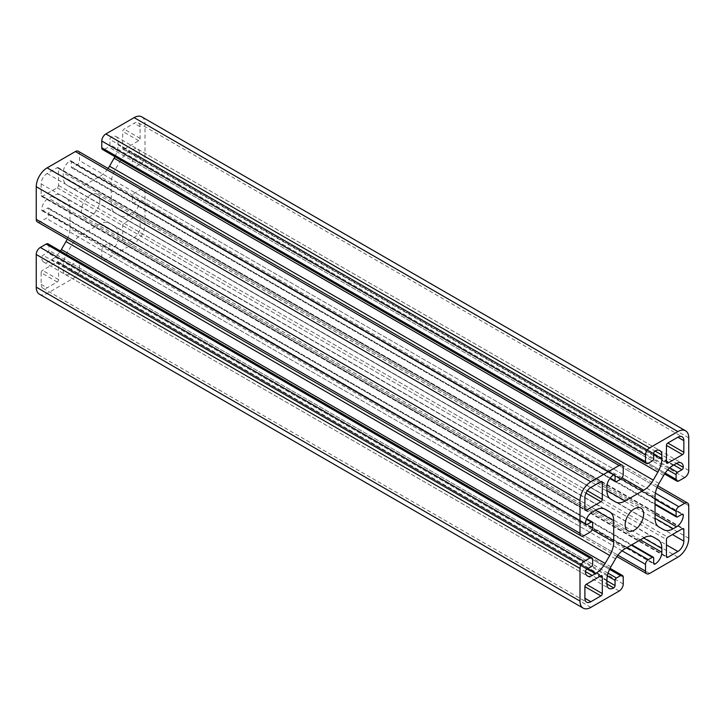 <?xml version="1.0" encoding="UTF-8"?>
<svg xmlns="http://www.w3.org/2000/svg" width="725" height="725" viewBox="0 0 725 725"><rect width="100%" height="100%" fill="white"/><g stroke="black" fill="none" stroke-linecap="round" stroke-linejoin="round"><path stroke-width="0.54" stroke-dasharray="3.62 2.72" d="M41.144 183.869L41.144 195.487A1.921 1.106 120 0 0 41.543 196.366A1.921 1.106 120 0 0 42.503 196.276L57.184 187.793A1.921 1.106 120 0 0 58.544 185.446L58.544 168.49A1.921 1.106 120 0 0 58.145 167.611A1.921 1.106 120 0 0 57.184 167.702L47.125 173.511A8.455 4.885 120 0 0 41.144 183.869L584.894 497.803M140.106 227.197L140.106 215.579A1.921 1.106 120 0 0 139.708 214.7A1.921 1.106 120 0 0 138.747 214.799L124.066 223.273A1.921 1.106 120 0 0 122.706 225.629L122.706 242.576A1.921 1.106 120 0 0 123.105 243.455A1.921 1.106 120 0 0 124.066 243.364L134.125 237.555A8.455 4.885 120 0 0 140.106 227.197L672.438 534.533M41.144 272.718L41.144 284.336A8.455 4.885 120 0 0 42.893 288.206A8.455 4.885 120 0 0 47.125 287.789L57.184 281.98A1.921 1.106 120 0 0 58.544 279.623L58.544 262.667A1.921 1.106 120 0 0 58.145 261.788A1.921 1.106 120 0 0 57.184 261.888L42.503 270.362A1.921 1.106 120 0 0 41.144 272.718L57.184 281.98M124.066 149.187L138.747 140.704A1.921 1.106 120 0 0 140.106 138.348L140.106 126.739A8.455 4.885 120 0 0 138.357 122.86A8.455 4.885 120 0 0 134.125 123.286L124.066 129.095A1.921 1.106 120 0 0 122.706 131.442L122.706 148.398A1.921 1.106 120 0 0 123.105 149.278A1.921 1.106 120 0 0 124.066 149.187L666.456 462.333L122.706 148.398M48.095 243.881A3.843 2.22 -60 0 1 48.892 245.639L48.892 250.352A1.921 1.106 -60 0 1 47.533 252.699L43.047 255.291A1.921 1.106 120 0 0 41.688 257.647A9.615 5.546 120 0 0 43.681 262.051A9.615 5.546 120 0 0 48.484 261.571L51.765 259.677A19.222 11.102 120 0 0 60.465 251.022M67.226 239.187A19.222 11.102 120 0 0 69.963 228.157L69.963 206.77A19.222 11.102 120 0 0 65.984 197.961L61.38 195.306A19.222 11.102 120 0 0 51.765 196.257L48.484 198.161A9.615 5.546 120 0 0 41.688 209.933A1.921 1.106 120 0 0 42.086 210.812A1.921 1.106 120 0 0 43.047 210.712L47.533 208.12A1.921 1.106 -60 0 1 48.493 208.03A1.921 1.106 -60 0 1 48.892 208.909L48.892 213.621A3.843 2.22 -60 0 1 46.173 218.325L40.328 221.705A5.764 3.326 -60 0 1 37.446 221.986M605.103 509.222L65.984 197.961M605.13 509.24L61.38 195.306M78.282 151.253A5.764 3.326 -60 0 1 79.478 153.89L79.478 160.642A3.843 2.22 -60 0 1 76.759 165.354L72.681 167.702A1.921 1.106 -60 0 1 71.721 167.801A1.921 1.106 -60 0 1 71.322 166.922L71.322 161.738A1.921 1.106 120 0 0 70.923 160.859A1.921 1.106 120 0 0 69.963 160.959A9.615 5.546 120 0 0 63.166 172.731L63.166 176.519A19.222 11.102 120 0 0 67.144 185.319L71.748 187.974A19.222 11.102 120 0 0 81.363 187.023L99.887 176.329A19.222 11.102 120 0 0 108.07 168.445M610.894 499.253L67.144 185.319M615.498 501.908L71.748 187.974M114.94 156.672A19.222 11.102 120 0 0 118.084 144.81L118.084 141.022A9.615 5.546 120 0 0 116.091 136.617A9.615 5.546 120 0 0 111.287 137.097A1.921 1.106 120 0 0 109.928 139.454L109.928 144.628A1.921 1.106 -60 0 1 108.569 146.985L104.491 149.341A3.843 2.22 -60 0 1 102.569 149.531M141.819 116.87A15.379 8.881 -60 0 1 145 123.912L145 156.564A5.764 3.326 -60 0 1 140.922 163.623L135.077 166.995A3.843 2.22 -60 0 1 133.155 167.194A3.843 2.22 -60 0 1 132.358 165.427L132.358 160.723A1.921 1.106 -60 0 1 133.717 158.367L138.203 155.775A1.921 1.106 120 0 0 139.562 153.419A9.615 5.546 120 0 0 137.569 149.024A9.615 5.546 120 0 0 132.766 149.495L129.485 151.389A19.222 11.102 120 0 0 119.87 161.539L115.266 169.505A19.222 11.102 120 0 0 111.287 182.908L111.287 204.305A19.222 11.102 120 0 0 115.266 213.105L119.87 215.76A19.222 11.102 120 0 0 129.485 214.808L132.766 212.914A9.615 5.546 120 0 0 139.562 201.142A1.921 1.106 120 0 0 139.164 200.263A1.921 1.106 120 0 0 138.203 200.354L133.717 202.946A1.921 1.106 -60 0 1 132.757 203.036A1.921 1.106 -60 0 1 132.358 202.157L132.358 197.454A3.843 2.22 -60 0 1 135.077 192.741L140.922 189.37A5.764 3.326 -60 0 1 143.804 189.08A5.764 3.326 -60 0 1 145 191.717L145 224.369A15.379 8.881 -60 0 1 134.125 243.21L105.85 259.532A5.764 3.326 -60 0 1 102.968 259.813A5.764 3.326 -60 0 1 101.772 257.176L101.772 250.424A3.843 2.22 -60 0 1 104.491 245.721L108.569 243.364A1.921 1.106 -60 0 1 109.529 243.265A1.921 1.106 -60 0 1 109.928 244.153L109.928 249.328A1.921 1.106 120 0 0 110.327 250.207A1.921 1.106 120 0 0 111.287 250.116A9.615 5.546 120 0 0 118.084 238.344L118.084 234.547A19.222 11.102 120 0 0 114.106 225.747L109.502 223.092A19.222 11.102 120 0 0 99.887 224.043L81.363 234.746A19.222 11.102 120 0 0 71.748 244.887L67.144 252.862A19.222 11.102 120 0 0 63.166 266.256L63.166 270.044A9.615 5.546 120 0 0 65.159 274.449A9.615 5.546 120 0 0 69.963 273.968A1.921 1.106 120 0 0 71.322 271.621L71.322 266.438A1.921 1.106 -60 0 1 72.681 264.081L76.759 261.725A3.843 2.22 -60 0 1 78.681 261.535A3.843 2.22 -60 0 1 79.478 263.302L79.478 270.044A5.764 3.326 -60 0 1 75.4 277.113L47.125 293.435A15.379 8.881 -60 0 1 39.431 294.196M99.869 200.2A13.068 7.549 120 0 0 97.159 194.209A13.068 7.549 120 0 0 84.091 201.758A13.068 7.549 120 0 0 84.091 216.857A13.068 7.549 120 0 0 94.159 213.349A13.068 7.549 120 0 0 99.869 200.2M659.016 527.039L115.266 213.105M663.62 529.694L119.87 215.76M653.225 537.007L114.106 225.747M653.252 537.026L109.502 223.092M41.144 195.487L584.894 509.421L42.503 196.276M57.184 187.793L586.018 493.118M58.544 185.446L587.377 490.762M140.106 215.579L682.497 528.724L138.747 214.799M124.066 223.273L667.816 537.207M122.706 225.629L666.456 539.554M41.144 284.336L47.125 287.789M58.544 279.623L42.503 270.362M138.747 140.704L122.706 131.442M140.106 138.348L124.066 129.095M140.106 126.739L134.125 123.286M592.642 559.573L48.892 245.639M592.642 564.277L48.892 250.352M591.283 566.633L47.533 252.699M586.797 569.225L43.047 255.291M48.484 261.571L41.688 257.647M587.359 568.898L51.765 259.677M592.144 529.64L69.963 228.157M51.765 196.257L69.963 206.77M592.234 512.086L48.484 198.161M43.047 210.712L585.438 523.858L41.688 209.933M586.416 519.245L47.533 208.12M592.642 522.843L48.892 208.909M592.642 527.546L48.892 213.621M589.923 532.259L46.173 218.325M584.078 535.63L40.328 221.705M623.228 467.824L79.478 153.89M623.228 474.576L79.478 160.642M620.509 479.279L76.759 165.354M616.431 481.636L72.681 167.702M610.205 478.038L71.322 166.922M69.963 160.959L613.713 474.884L71.322 161.738M606.916 486.656L63.166 172.731M81.363 187.023L63.166 176.519M622.077 477.811L99.887 176.329M653.678 454.031L118.084 144.81M111.287 137.097L118.084 141.022M653.678 453.379L109.928 139.454M653.678 458.562L109.928 144.628M652.319 460.919L108.569 146.985M648.241 463.275L104.491 149.341M688.75 437.846L145 123.912M57.184 167.702L600.934 481.636L58.544 168.49M47.125 173.511L590.875 487.445M124.066 243.364L666.456 556.51L122.706 242.576M134.125 237.555L666.456 544.892M57.184 261.888L600.934 575.813L58.544 262.667M688.75 470.489L145 156.564M684.672 477.558L140.922 163.623M678.827 480.929L135.077 166.995M665.169 473.044L132.358 165.427M667.752 469.827L132.358 160.723M669.764 467.852L133.717 158.367M673.797 464.997L138.203 155.775M132.766 149.495L139.562 153.419M673.235 465.323L129.485 151.389M663.62 475.473L119.87 161.539M659.016 483.439L115.266 169.505M655.037 496.843L111.287 182.908M129.485 214.808L111.287 204.305M655.037 514.442L132.766 212.914M138.203 200.354L681.953 514.288L139.562 201.142M677.467 516.88L133.717 202.946M655.037 503.929L132.358 202.157M655.037 499.217L132.358 197.454M655.382 493.136L135.077 192.741M657.086 487.372L140.922 189.37M688.75 505.651L145 191.717M688.75 538.303L145 224.369M677.875 557.135L134.125 243.21M649.6 573.466L105.85 259.532M617.936 555.178L101.772 257.176M622.077 550.819L101.772 250.424M627.17 547.484L104.491 245.721M631.248 545.127L108.569 243.364M653.678 558.078L109.928 244.153M111.287 250.116L653.678 563.262L109.928 249.328M640.356 539.871L118.084 238.344M99.887 224.043L118.084 234.547M625.113 548.671L81.363 234.746M615.498 558.821L71.748 244.887M610.894 566.787L67.144 252.862M606.916 580.19L63.166 266.256M69.963 273.968L63.166 270.044M606.916 580.843L71.322 271.621M607.369 575.922L71.322 266.438M608.076 573.185L72.681 264.081M609.571 569.342L76.759 261.725M623.228 577.227L79.478 263.302M623.228 583.978L79.478 270.044M619.15 591.047L75.4 277.113M590.875 607.369L47.125 293.435M41.543 196.366L585.293 510.3M139.708 214.7L683.457 528.634M42.893 288.206L586.643 602.14M138.357 122.86L682.107 436.794M43.681 262.051L587.431 575.976M42.086 210.812L585.836 524.737M48.493 208.03L586.634 518.719M71.721 167.801L609.861 478.491M70.923 160.859L614.673 474.793M116.091 136.617L659.841 450.551M84.091 216.857L627.841 530.791M97.159 194.209L640.909 508.143M58.145 167.611L601.895 481.545M123.105 243.455L666.855 557.389M58.145 261.788L601.895 575.722M123.105 149.278L666.855 463.212M133.155 167.194L664.535 473.978M137.569 149.024L681.319 462.949M139.164 200.263L682.914 514.188M132.757 203.036L655.037 504.573M143.804 189.08L657.774 485.813M102.968 259.813L616.93 556.555M109.529 243.265L631.81 544.801M110.327 250.207L654.077 564.141M65.159 274.449L608.909 588.383M78.681 261.535L610.06 568.327"/><path stroke-width="1.09" d="M584.894 497.803L584.894 509.421A1.921 1.106 120 0 0 585.293 510.3A1.921 1.106 120 0 0 586.253 510.201L600.934 501.727A1.921 1.106 120 0 0 602.294 499.371L602.294 482.424A1.921 1.106 120 0 0 601.895 481.545A1.921 1.106 120 0 0 600.934 481.636L590.875 487.445A8.455 4.885 120 0 0 584.894 497.803M683.856 541.131L683.856 529.513A1.921 1.106 120 0 0 683.457 528.634A1.921 1.106 120 0 0 682.497 528.724L667.816 537.207A1.921 1.106 120 0 0 666.456 539.554L666.456 556.51A1.921 1.106 120 0 0 666.855 557.389A1.921 1.106 120 0 0 667.816 557.298L677.875 551.489A8.455 4.885 120 0 0 683.856 541.131L672.438 534.533M584.894 586.652L584.894 598.261A8.455 4.885 120 0 0 586.643 602.14A8.455 4.885 120 0 0 590.875 601.714L600.934 595.905A1.921 1.106 120 0 0 602.294 593.558L602.294 576.602A1.921 1.106 120 0 0 601.895 575.722A1.921 1.106 120 0 0 600.934 575.813L586.253 584.296A1.921 1.106 120 0 0 584.894 586.652L600.934 595.905M667.816 463.112L682.497 454.638A1.921 1.106 120 0 0 683.856 452.282L683.856 440.664A8.455 4.885 120 0 0 682.107 436.794A8.455 4.885 120 0 0 677.875 437.211L667.816 443.02A1.921 1.106 120 0 0 666.456 445.377L666.456 462.333A1.921 1.106 120 0 0 666.855 463.212A1.921 1.106 120 0 0 667.816 463.112L666.456 462.333M609.734 511.895L605.13 509.24A19.222 11.102 120 0 0 595.515 510.192L592.234 512.086A9.615 5.546 120 0 0 585.438 523.858A1.921 1.106 120 0 0 585.836 524.737A1.921 1.106 120 0 0 586.797 524.646L591.283 522.054A1.921 1.106 -60 0 1 592.243 521.964A1.921 1.106 -60 0 1 592.642 522.843L592.642 527.546A3.843 2.22 -60 0 1 589.923 532.259L584.078 535.63A5.764 3.326 -60 0 1 581.196 535.92A5.764 3.326 -60 0 1 580 533.283L580 500.631A15.379 8.881 -60 0 1 590.875 481.79L619.15 465.468A5.764 3.326 -60 0 1 622.032 465.187A5.764 3.326 -60 0 1 623.228 467.824L623.228 474.576A3.843 2.22 -60 0 1 620.509 479.279L616.431 481.636A1.921 1.106 -60 0 1 615.471 481.735A1.921 1.106 -60 0 1 615.072 480.847L615.072 475.673A1.921 1.106 120 0 0 614.673 474.793A1.921 1.106 120 0 0 613.713 474.884A9.615 5.546 120 0 0 606.916 486.656L606.916 490.453A19.222 11.102 120 0 0 610.894 499.253L615.498 501.908A19.222 11.102 120 0 0 625.113 500.957L643.637 490.254A19.222 11.102 120 0 0 653.252 480.113L657.856 472.138A19.222 11.102 120 0 0 661.834 458.744L661.834 454.956A9.615 5.546 120 0 0 659.841 450.551A9.615 5.546 120 0 0 655.037 451.032A1.921 1.106 120 0 0 653.678 453.379L653.678 458.562A1.921 1.106 -60 0 1 652.319 460.919L648.241 463.275A3.843 2.22 -60 0 1 646.319 463.465A3.843 2.22 -60 0 1 645.522 461.698L645.522 454.956A5.764 3.326 -60 0 1 649.6 447.887L677.875 431.565A15.379 8.881 -60 0 1 685.569 430.804A15.379 8.881 -60 0 1 688.75 437.846L688.75 470.489A5.764 3.326 -60 0 1 684.672 477.558L678.827 480.929A3.843 2.22 -60 0 1 676.905 481.119A3.843 2.22 -60 0 1 676.108 479.361L676.108 474.648A1.921 1.106 -60 0 1 677.467 472.301L681.953 469.709A1.921 1.106 120 0 0 683.312 467.353A9.615 5.546 120 0 0 681.319 462.949A9.615 5.546 120 0 0 676.516 463.429L673.235 465.323A19.222 11.102 120 0 0 663.62 475.473L659.016 483.439A19.222 11.102 120 0 0 655.037 496.843L655.037 518.23A19.222 11.102 120 0 0 659.016 527.039L663.62 529.694A19.222 11.102 120 0 0 673.235 528.743L676.516 526.839A9.615 5.546 120 0 0 683.312 515.067A1.921 1.106 120 0 0 682.914 514.188A1.921 1.106 120 0 0 681.953 514.288L677.467 516.88A1.921 1.106 -60 0 1 676.507 516.97A1.921 1.106 -60 0 1 676.108 516.091L676.108 511.379A3.843 2.22 -60 0 1 678.827 506.675L684.672 503.295A5.764 3.326 -60 0 1 687.554 503.014A5.764 3.326 -60 0 1 688.75 505.651L688.75 538.303A15.379 8.881 -60 0 1 677.875 557.135L649.6 573.466A5.764 3.326 -60 0 1 646.718 573.747A5.764 3.326 -60 0 1 645.522 571.11L645.522 564.358A3.843 2.22 -60 0 1 648.241 559.646L652.319 557.298A1.921 1.106 -60 0 1 653.279 557.199A1.921 1.106 -60 0 1 653.678 558.078L653.678 563.262A1.921 1.106 120 0 0 654.077 564.141A1.921 1.106 120 0 0 655.037 564.041A9.615 5.546 120 0 0 661.834 552.269L661.834 548.481A19.222 11.102 120 0 0 657.856 539.681L653.252 537.026A19.222 11.102 120 0 0 643.637 537.977L625.113 548.671A19.222 11.102 120 0 0 615.498 558.821L610.894 566.787A19.222 11.102 120 0 0 606.916 580.19L606.916 583.978A9.615 5.546 120 0 0 608.909 588.383A9.615 5.546 120 0 0 613.713 587.903A1.921 1.106 120 0 0 615.072 585.546L615.072 580.372A1.921 1.106 -60 0 1 616.431 578.015L620.509 575.659A3.843 2.22 -60 0 1 622.431 575.469A3.843 2.22 -60 0 1 623.228 577.227L623.228 583.978A5.764 3.326 -60 0 1 619.15 591.047L590.875 607.369A15.379 8.881 -60 0 1 583.181 608.13A15.379 8.881 -60 0 1 580 601.088L580 568.436A5.764 3.326 -60 0 1 584.078 561.377L589.923 558.005A3.843 2.22 -60 0 1 591.845 557.806A3.843 2.22 -60 0 1 592.642 559.573L592.642 564.277A1.921 1.106 -60 0 1 591.283 566.633L586.797 569.225A1.921 1.106 120 0 0 585.438 571.581A9.615 5.546 120 0 0 587.431 575.976A9.615 5.546 120 0 0 592.234 575.505L595.515 573.611A19.222 11.102 120 0 0 605.13 563.461L609.734 555.495A19.222 11.102 120 0 0 613.713 542.092L613.713 520.695A19.222 11.102 120 0 0 609.734 511.895L605.103 509.222M583.181 608.13L39.431 294.196A15.379 8.881 -60 0 1 36.25 287.154L36.25 254.511A5.764 3.326 -60 0 1 40.328 247.443L46.173 244.071A3.843 2.22 -60 0 1 48.095 243.881L591.845 557.806M60.465 251.022A19.222 11.102 120 0 0 61.38 249.527L65.984 241.561A19.222 11.102 120 0 0 67.226 239.187M581.196 535.92L37.446 221.986A5.764 3.326 -60 0 1 36.25 219.349L36.25 186.697A15.379 8.881 -60 0 1 47.125 167.865L75.4 151.534A5.764 3.326 -60 0 1 78.282 151.253L622.032 465.187M108.07 168.445A19.222 11.102 120 0 0 109.502 166.179L114.106 158.213A19.222 11.102 120 0 0 114.94 156.672M646.319 463.465L102.569 149.531A3.843 2.22 -60 0 1 101.772 147.773L101.772 141.022A5.764 3.326 -60 0 1 105.85 133.953L134.125 117.631A15.379 8.881 -60 0 1 141.819 116.87L685.569 430.804M643.619 514.125A13.068 7.549 120 0 0 640.909 508.143A13.068 7.549 120 0 0 627.841 515.692A13.068 7.549 120 0 0 627.841 530.791A13.068 7.549 120 0 0 637.909 527.283A13.068 7.549 120 0 0 643.619 514.125M657.856 539.681L653.225 537.007M584.894 509.421L586.253 510.201M586.018 493.118L600.934 501.727M587.377 490.762L602.294 499.371M682.497 528.724L683.856 529.513M584.894 598.261L590.875 601.714M586.253 584.296L602.294 593.558M666.456 445.377L682.497 454.638M667.816 443.02L683.856 452.282M677.875 437.211L683.856 440.664M580 568.436L36.25 254.511M580 601.088L36.25 287.154M584.078 561.377L40.328 247.443M589.923 558.005L46.173 244.071M592.234 575.505L585.438 571.581M595.515 573.611L587.359 568.898M605.13 563.461L61.38 249.527M609.734 555.495L65.984 241.561M613.713 542.092L592.144 529.64M613.713 520.695L595.515 510.192M586.797 524.646L585.438 523.858M591.283 522.054L586.416 519.245M580 533.283L36.25 219.349M580 500.631L36.25 186.697M590.875 481.79L47.125 167.865M619.15 465.468L75.4 151.534M615.072 480.847L610.205 478.038M615.072 475.673L613.713 474.884M625.113 500.957L606.916 490.453M643.637 490.254L622.077 477.811M653.252 480.113L109.502 166.179M657.856 472.138L114.106 158.213M661.834 458.744L653.678 454.031M661.834 454.956L655.037 451.032M645.522 461.698L101.772 147.773M645.522 454.956L101.772 141.022M649.6 447.887L105.85 133.953M134.125 117.631L677.875 431.565M602.294 482.424L600.934 481.636M666.456 544.892L677.875 551.489M666.456 556.51L667.816 557.298M602.294 576.602L600.934 575.813M676.108 479.361L665.169 473.044M676.108 474.648L667.752 469.827M677.467 472.301L669.764 467.852M681.953 469.709L673.797 464.997M683.312 467.353L676.516 463.429M673.235 528.743L655.037 518.23M676.516 526.839L655.037 514.442M683.312 515.067L681.953 514.288M676.108 516.091L655.037 503.929M676.108 511.379L655.037 499.217M678.827 506.675L655.382 493.136M684.672 503.295L657.086 487.372M645.522 571.11L617.936 555.178M645.522 564.358L622.077 550.819M648.241 559.646L627.17 547.484M652.319 557.298L631.248 545.127M655.037 564.041L653.678 563.262M661.834 552.269L640.356 539.871M661.834 548.481L643.637 537.977M613.713 587.903L606.916 583.978M615.072 585.546L606.916 580.843M615.072 580.372L607.369 575.922M616.431 578.015L608.076 573.185M620.509 575.659L609.571 569.342M586.634 518.719L592.243 521.964M609.861 478.491L615.471 481.735M664.535 473.978L676.905 481.119M655.037 504.573L676.507 516.97M657.774 485.813L687.554 503.014M616.93 556.555L646.718 573.747M631.81 544.801L653.279 557.199M610.06 568.327L622.431 575.469"/></g></svg>
